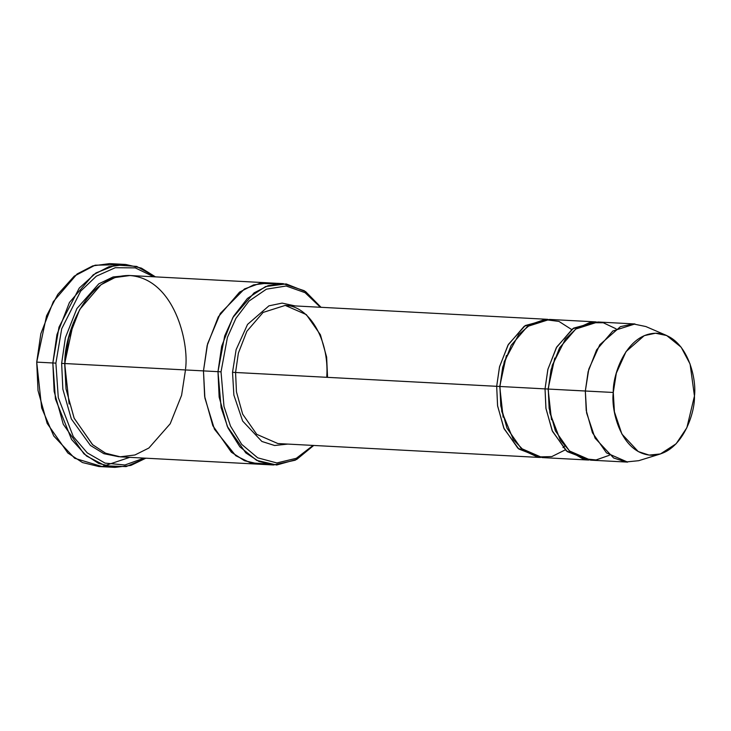 <?xml version="1.0" encoding="UTF-8"?>
<svg xmlns="http://www.w3.org/2000/svg" width="731" height="731" viewBox="0 0 731 731"><rect width="100%" height="100%" fill="white"/><g stroke="black" fill="none" stroke-linecap="round" stroke-linejoin="round"><path stroke-width="1.1" d="M277.881 443.553L256.755 434.342L242.674 414.185L236.451 391.834L235.574 372.472L232.522 372.326L233.865 395.051L242.646 421.047L261.89 441.469L274.628 445.508L287.84 444.082L274.628 445.508L261.89 441.469L242.646 421.047L233.865 395.051L232.522 372.326L236.122 349.674L247.544 324.418L268.935 305.841L282.12 303.109L295.178 305.933L282.12 303.109L268.935 305.841L247.544 324.418L236.122 349.674L232.522 372.326L499.73 386.471L506.409 355.449L499.73 386.471L496.678 386.324L497.619 406.061L504.134 428.832L518.836 449.035L540.602 457.451L538.985 457.414L517.868 448.204L503.787 428.037L497.564 405.687L496.678 386.324L499.483 366.989L507.981 345.133L524.182 326.291L546.322 319.255L547.93 319.383L525.242 325.551L508.41 344.383L499.575 366.624L496.678 386.324L235.574 372.472L236.451 391.834L242.674 414.185L256.755 434.342L277.881 443.553L538.985 457.414M46.565 315.81L36.724 362.119L46.565 315.81L57.776 294.41L74.251 276.144L95.103 265.189L117.654 264.768M55.894 363.124L61.696 328.795L80.648 291.166L96.346 276.181L115.26 267.71L135.272 267.884L153.729 276.775L135.272 267.884L115.26 267.71L96.346 276.181L80.648 291.166L61.696 328.795L55.894 363.124L58.279 397.609L73.264 436.544L87.254 452.864L105.072 463.116L124.891 464.989L144.108 458.109L124.891 464.989L105.072 463.116L87.254 452.864L73.264 436.544L58.279 397.609L55.894 363.124L52.842 362.978L55.894 363.124M155.465 276.866L136.688 266.413L115.909 265.024L95.953 272.946L79.25 288.078L59.001 327.141L52.842 362.978L56.954 334.588L69.436 302.488L93.239 274.801L108.91 266.733L125.75 264.467L141.385 268.122L155.465 276.866M221.027 371.823L227.423 337.375L235.912 318.341L249.015 301.062L266.413 289.174L286.141 286.004L305.074 292.674L320.406 307.267L305.074 292.674L286.141 286.004L266.413 289.174L249.015 301.062L235.912 318.341L227.423 337.375L221.027 371.823L223.988 406.473L230.493 426.063L241.705 444.375L257.687 457.825L276.866 462.951L296.32 458.3L313.069 445.426L296.32 458.3L276.866 462.951L257.687 457.825L241.705 444.375L230.493 426.063L223.988 406.473L221.027 371.823L217.984 371.668L221.027 371.823M321.046 307.303L305.595 291.596L286.168 283.92L265.664 286.525L247.425 298.44L233.628 316.185L224.691 335.913L217.984 371.668L221.657 346.302L232.814 317.61L254.086 292.875L268.085 285.666L283.135 283.646L304.27 290.719L321.046 307.303M666.69 335.529L645.829 326.538L633.183 323.915L620.445 326.647L599.813 344.703L588.802 369.128L585.33 391.03L588.126 371.695L596.624 349.838L612.834 330.997L634.965 323.961L597.894 321.987L575.763 329.023L559.553 347.874L551.055 369.731L548.259 389.056L613.282 392.465L616.343 373.13L626.065 351.565L644.285 335.63L655.524 333.217L666.69 335.529L681.146 347.188L690.091 364.047L694.45 396.01C696.954 378.238 686.848 335.383 656.849 333.245C626.769 332.76 612.523 374.546 613.282 392.465C610.778 410.228 620.884 453.083 650.882 455.221C680.963 455.705 695.208 413.92 694.45 396.01L686.875 427.699L676.148 443.763L660.404 453.96L649.119 455.093L638.254 451.566L621.889 434.05L614.424 411.855L613.282 392.465L585.33 391.03L586.618 412.997L595.071 438.143L613.62 457.981L625.919 461.974L638.711 460.694L660.404 453.96M545.034 388.892L548.086 389.038L554.765 358.016L548.086 389.038L545.034 388.892L545.975 408.629L552.49 431.4L567.192 451.603L588.958 460.018L587.34 459.973L566.223 450.762L552.143 430.605L545.92 408.245L545.034 388.892L547.839 369.557L556.328 347.7L572.537 328.859L594.668 321.823L596.277 321.951L573.597 328.118L556.766 346.942L547.93 369.192L545.034 388.892L499.73 386.471L545.034 388.892M551.485 419.768L548.086 389.038M609.416 455.258L596.048 459.945L582.305 458.565L569.952 451.383L560.275 440.025L549.904 412.997L548.259 389.056L552.28 365.235L565.401 339.102L576.266 328.667L589.387 322.718L603.276 322.755L616.123 328.84M503.129 417.2L499.73 386.471M565.246 449.876L551.823 456.583L537.413 456.948L524.054 450.78L513.363 439.614L501.786 411.571L499.903 386.498L500.79 405.851L507.012 428.211L521.093 448.368L542.21 457.579L587.34 459.973M125.75 264.467L109.632 263.617L92.791 265.874L77.121 273.951L53.317 301.629L40.835 333.729L36.724 362.119L52.842 362.978L36.724 362.119L38.021 390.555L47.159 423.395L67.846 453.001L82.475 462.549L98.868 466.533L114.986 467.383L98.594 463.408L83.964 453.86L63.277 424.245L54.14 391.414L52.842 362.978L55.437 398.98L71.556 439.459L86.523 456.016L105.428 465.839L126.134 466.597L145.844 458.2L130.904 465.409L114.986 467.383M61.642 363.38L64.684 363.526L61.642 363.38L62.848 389.166L71.318 418.918L90.416 445.435L103.848 453.686L118.778 456.729L103.848 453.686L90.416 445.435L71.318 418.918L62.848 389.166L61.642 363.38L65.406 337.64L76.901 308.564L98.795 283.838L113.122 276.948L128.4 275.468L113.122 276.948L98.795 283.838L76.901 308.564L65.406 337.64L61.642 363.38M69.143 404.005L64.684 363.526L69.143 404.005M185.482 369.95L181.59 395.307L170.213 423.752L148.877 448.021L134.943 454.984L120.021 456.829L105.438 453.156L92.444 444.567L74.105 418.114L66.009 388.874L64.684 363.526L217.984 371.668L203.474 370.9L207.147 345.535L218.304 316.843L239.576 292.108L253.584 284.889L269.045 282.897M283.135 283.646L268.624 282.879L253.584 284.898L239.576 292.108L218.304 316.843L207.156 345.535L203.474 370.9L64.858 363.545L66.018 388.956L74.187 418.296L92.673 444.759L105.739 453.293L120.396 456.848L259.002 464.203L244.355 460.649L231.279 452.114L212.803 425.652L204.634 396.312L203.474 370.9L204.643 396.412L212.895 425.862L231.535 452.334L244.693 460.795L259.423 464.222L244.355 460.649L231.279 452.114L212.803 425.652L204.634 396.312L203.474 370.9L207.577 343.853L220.305 313.453L244.437 288.973L259.861 283.363L275.843 283.92L259.87 283.363L244.437 288.964L220.305 313.444L207.577 343.853L203.474 370.9L204.89 398.011L214.448 429.216L235.784 455.715L250.441 462.814L266.294 463.929M268.624 282.87L130.008 275.523L114.968 277.542L100.96 284.752L79.688 309.487L68.54 338.179L64.858 363.545C63.734 336.918 84.915 274.783 129.634 275.505C174.234 278.694 189.265 342.4 185.546 368.817M546.322 319.255L285.209 305.403L263.078 312.439L246.868 331.28L238.37 353.137L235.574 372.472L238.37 353.137L246.868 331.28L263.078 312.439L285.209 305.403L306.335 314.613L320.416 334.771L326.638 357.13L327.515 376.483M594.668 321.823L549.538 319.429L527.407 326.465L511.197 345.306L502.709 367.163L499.903 386.498L504.271 361.543L518.708 334.524L530.569 324.39L544.595 319.566L558.95 321.421L571.633 329.526M313.718 445.462L295.26 460.192L273.513 464.971L258.865 461.416L245.79 452.882L227.304 426.42L219.145 397.079L217.984 371.668L221.127 407.651L227.999 427.973L239.85 446.815L256.654 460.366L276.674 465.017L296.722 459.424L313.718 445.462M73.456 322.645L64.684 363.526M627.637 462.111L606.511 452.9L592.43 432.743L586.207 410.383L585.33 391.03L548.259 389.056L549.136 408.419L555.359 430.778L569.44 450.936L590.566 460.146L627.637 462.111M36.724 362.119L41.676 407.962L36.724 362.119M129.734 457.341L102.13 466.588L74.681 458.273L53.756 435.987L41.676 407.962M564.743 446.102L562.971 447.573M273.513 464.971L259.002 464.203M285.209 305.403C308.747 305.521 329.27 339.367 326.794 376.447"/></g></svg>
